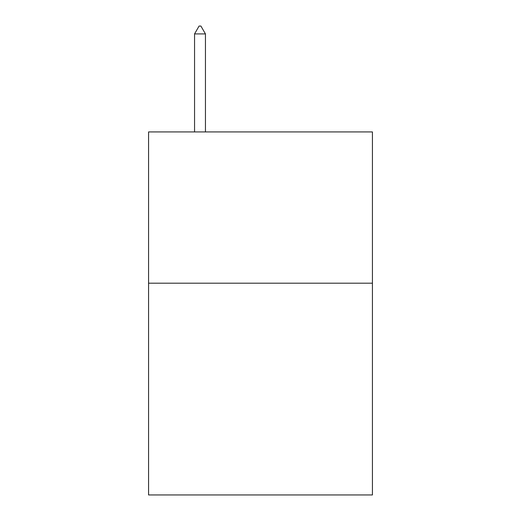<?xml version="1.0" encoding="UTF-8"?>
<svg xmlns="http://www.w3.org/2000/svg" width="521" height="521" viewBox="0 0 521 521"><rect width="100%" height="100%" fill="white"/><g stroke="black" fill="none" stroke-linecap="round" stroke-linejoin="round"><path stroke-width="0.78" d="M372.43 283.19L372.43 494.95L148.57 494.95L148.57 131.93L372.43 131.93L372.43 283.19L148.57 283.19M205.443 33.917L200.904 26.05L199.087 26.05L194.554 33.917L205.443 33.917L205.443 131.93M194.554 33.917L194.554 131.93"/></g></svg>
